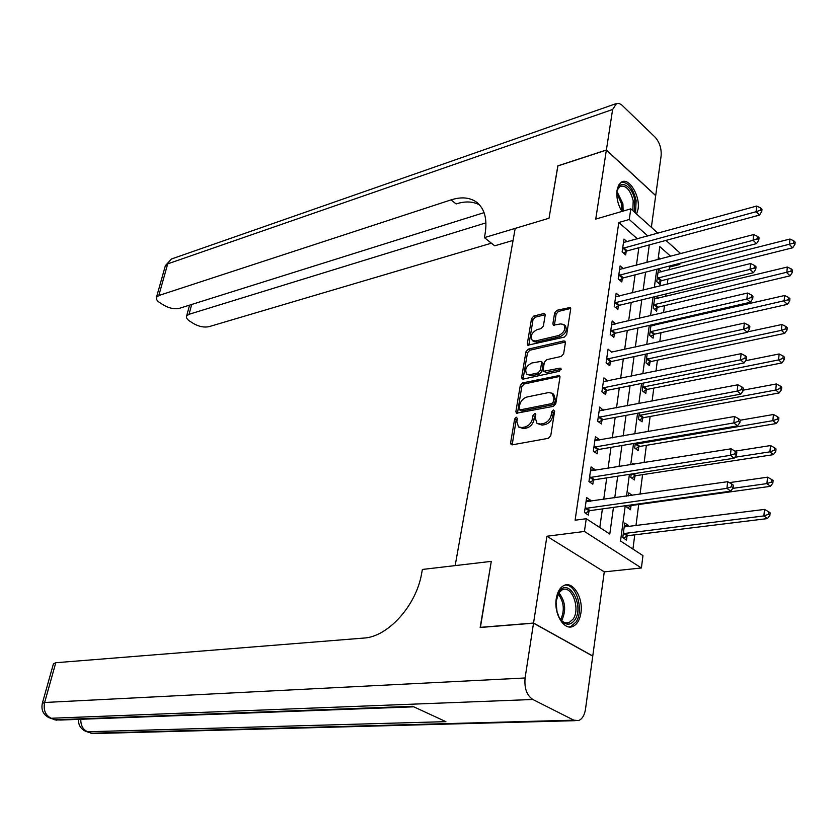 <?xml version="1.0" encoding="UTF-8"?>
<svg xmlns="http://www.w3.org/2000/svg" width="837" height="837" viewBox="0 0 837 837"><rect width="100%" height="100%" fill="white"/><g stroke="black" fill="none" stroke-linecap="round" stroke-linejoin="round"><path stroke-width="1.26" d="M516.262 417.182L514.629 419.013L510.601 442.93L511.135 444.646L512.192 444.845L548.361 438.316L550.767 435.638L554.607 411.239L553.435 409.921L551.75 411.794L551.259 414.922C550.16 419.431 547.607 422.277 543.59 423.47L540.556 424.045L536.998 423.376L535.293 417.998L535.439 413.729L534.665 413.583L533.002 415.434L532.499 418.542C531.39 423.009 528.869 425.824 524.935 426.996L521.964 427.561L518.521 426.912L516.858 421.555L517.371 418.479L516.262 417.182M517.392 418.395L516.178 420.069L512.171 444.845M554.628 411.124L553.288 412.882L552.797 416.01L551.259 414.922M535.816 414.796L534.55 416.512L534.037 419.619L532.499 418.542M636.612 214.063L638.066 209.135C640.389 196.004 629.079 177.245 621.546 182.027L618.658 185.04L617.047 190.177C616.241 197.595 617.873 204.678 621.943 211.437M556.27 598.612C553.655 613.448 563.835 630.554 572.696 626.505C577.017 624.611 579.759 620.091 580.92 612.956C583.41 598.183 573.335 581.181 564.358 585.304C560.162 587.176 557.473 591.602 556.27 598.612M545.159 315.256L544.709 313.791L543.558 313.613L533.818 316.041L531.537 318.625L527.32 343.693L527.77 345.21L564.337 337.112L566.68 334.465L570.698 308.926L570.248 307.461L556.95 310.286L554.638 312.902L552.891 323.71L553.351 325.195L560.518 323.929L563.688 324.432C566.084 328.784 564.41 332.467 558.666 335.511L535.345 340.994L532.332 340.513C529.978 336.233 531.61 332.571 537.249 329.537L541.089 328.617L543.391 326.012L545.159 315.256M637.459 238.901L618.805 222.485L629.267 219.493L630.795 208.852L657.987 233.251M557.913 165.925L549.02 218.237L557.819 165.956L606.365 150.095L595.745 219.085L630.795 208.852M513.06 240.418L494.719 245.806L484.382 237.624L549.02 218.237L515.205 228.375L455.171 565.603L491.288 561.365L422.382 569.453L421.586 573.743C416.209 605.695 387.803 636.988 363.739 638.076L55.786 662.726L44.633 702.484L525.092 677.98L533.525 623.178L592.753 656.124L585.502 709.159C584.519 715.279 582.207 719.077 578.545 720.584L573.826 720.176L532.782 699.481L51.193 718.261L55.305 719.789L412.641 706.292L445.891 721.651L87.634 731.758L91.599 733.233L573.826 720.176M480.396 627.468L491.288 561.365L480.166 627.488L533.525 623.178M480.187 627.363L533.546 623.052L592.763 655.999L604.272 571.87L641.404 567.978L584.425 531.464L586.256 518.72L609.807 534.037L613.448 507.379M604.272 571.87L546.917 536.245L533.546 623.052M546.917 536.245L584.425 531.464M618.805 222.485L575.103 520.216L586.256 518.72M522.591 382.907L520.279 385.512L515.885 411.595L516.387 413.237L553.403 406.343L555.799 403.664L559.984 377.079L559.472 375.489L522.591 382.907L524.108 383.995L521.796 386.6L517.423 413.447M521.66 377.309L525.96 351.739L528.252 349.144L563.73 340.941L564.912 341.13L565.393 342.657L563.646 353.769L561.282 356.426L546.687 359.68L544.353 362.316L543.15 369.672L543.642 371.251L560.026 368.134L560.842 368.28L559.534 371.251L523.23 379.077L522.131 378.889L521.66 377.309L523.177 378.397L527.467 352.848L525.96 351.739M651.364 227.308L655.685 195.649L606.365 150.095M599.794 527.53L602.399 508.906M603.718 499.417L606.731 477.875M608.06 468.364L610.989 447.366M612.318 437.845L615.174 417.391M616.503 407.849L619.286 387.918M620.615 378.366L623.335 358.937M624.664 349.374L627.311 330.448M628.65 320.874L631.224 302.429M632.563 292.835L635.074 274.86M636.413 265.266L638.851 247.742M590.367 501.332L590.524 500.212L586.622 497.607L584.467 512.547L588.39 515.111L588.976 511.062M594.793 470.478L594.919 469.557L591.058 466.9L588.945 481.568L592.826 484.204L593.391 480.218M599.135 440.147L599.24 439.425L595.421 436.705L593.339 451.133L597.179 453.821L597.733 449.908M603.404 410.339L599.711 407.033L597.66 421.21L601.458 423.961L602.002 420.111M607.599 381.034L603.927 377.853L601.908 391.8L605.664 394.604L606.208 390.816M611.732 352.22L608.07 349.155L606.093 362.871L609.796 365.727L610.33 362.013M612.527 324.641L615.791 323.877L612.15 320.948L610.204 334.423L613.866 337.342L614.389 333.681M619.621 296.047L616.158 293.191L614.243 306.457L617.863 309.408L618.386 305.808M623.387 268.677L620.102 265.884L618.219 278.941L621.807 281.943L622.309 278.397M627.112 241.747L623.983 239.026L622.132 251.864L625.678 254.919L626.17 251.435M632.929 549.082L634.781 534.822M635.953 525.73L638.704 504.491M640.033 494.228L642.575 474.663M644.134 462.631L646.373 445.326M648.152 431.589L650.119 416.481M652.107 401.08L653.791 388.096M655.988 371.115L657.411 360.182M659.807 341.653L660.968 332.707M662.161 323.532L662.308 322.423M663.563 312.693L664.473 305.672M665.666 296.486L665.99 293.965M667.256 284.224L667.926 279.066M669.108 269.88L669.474 267.066L668.543 266.25M660.309 259.01L658.363 257.294M628.252 526.714L628.42 525.437L624.726 522.979L622.78 537.605L626.494 540.043L627.018 536.067M627.039 505.506L626.808 507.253L630.491 509.743L631.004 505.841M632.301 495.326L628.723 492.867L628.315 495.902M631.213 474.098L630.774 477.404L634.415 479.957L634.917 476.117M634.027 464.232L632.657 463.259L632.49 464.472M635.314 443.233L634.676 448.057L638.265 450.662L638.767 446.885M639.342 412.913L638.505 419.18L642.063 421.848L642.554 418.134M643.297 383.116L642.282 390.785L645.798 393.495L646.279 389.843M647.189 353.81L645.997 362.85L649.47 365.612L649.941 362.013M651.019 325.007L649.648 335.355L653.09 338.169L653.551 334.633M654.796 325.216L653.854 324.358M654.785 296.696L653.237 308.309L656.647 311.155L657.097 307.681M658.248 298.286L656.02 296.392M661.607 271.795L658.457 269.043L656.773 281.682L660.142 284.58L660.592 281.148M679.968 263.31L679.832 264.419L678.901 263.592M669.474 267.066L679.832 264.419M625.239 505.747L620.531 541.016L642.962 555.611L641.404 567.978M665.959 240.407L680.732 253.653M647.88 236.024L629.267 219.493M614.756 497.837L617.706 476.18M619.014 466.617L621.901 445.514M623.209 435.941L626.013 415.382M627.321 405.799L630.062 385.763M631.37 376.158L634.038 356.646M635.346 347.031L637.951 328.01M639.259 318.384L641.791 299.855M643.109 290.219L645.578 272.161M646.886 262.525L649.292 244.917M670.688 256.289L659.786 246.601L658.049 259.596M656.763 269.284L654.346 287.436M653.048 297.114L650.569 315.737M649.282 325.415L646.729 344.53M645.442 354.187L642.826 373.815M641.54 383.461L638.851 403.601M637.564 413.248L634.812 433.911M633.525 443.537L630.7 464.765M629.414 474.37L626.515 496.163M628.42 525.437L624.329 525.96M654.796 325.154L651.427 325.917M590.524 500.212L586.162 500.84M594.919 469.557L590.577 470.248M599.24 439.425L594.919 440.178M603.477 409.806L599.187 410.622M607.652 380.678L603.393 381.557M611.753 352.042L744.344 323.082L743.706 329.15L606.626 359.146M518.689 427.027L523.512 428.617L521.964 427.561M534.037 419.619C532.939 424.077 530.417 426.891 526.483 428.063L523.512 428.617M537.134 423.47L542.104 425.123L540.556 424.045M552.797 416.01C551.698 420.519 549.145 423.365 545.138 424.547L542.104 425.123M559.984 376.368L524.108 383.995M519.034 408.602L520.143 409.879L551.667 403.612L553.341 401.739L553.864 398.464L552.211 393.233L548.538 392.574L527.038 396.989C523.156 398.192 520.666 400.996 519.568 405.37L519.034 408.602M519.39 409.743L520.928 410.821L520.143 409.879M552.211 393.233L553.728 394.332L555.391 399.563L554.879 402.838L553.205 404.7L521.681 410.957M565.414 342.04L529.758 350.264L527.467 352.848M543.642 371.251L546.299 372.559L561.198 369.326M531.777 363.017C526.044 366.051 524.412 369.776 526.881 374.191L529.842 374.694L538.045 372.904L540.378 370.278L541.581 362.934L541.1 361.375L531.777 363.017M526.881 374.191L531.359 375.792L529.842 374.694M541.1 361.375L542.606 362.484L543.087 364.043L541.895 371.387L539.562 374.013L531.359 375.792M523.177 378.397L523.167 379.088M532.332 340.513L533.828 341.632L536.841 342.113L535.345 340.994M563.688 324.432L565.174 325.583C567.58 329.924 565.906 333.618 560.152 336.652L536.841 342.113M570.719 308.403L558.425 311.437L556.124 314.053L554.356 325.405M545.18 314.733L535.293 317.171L533.023 319.755L528.796 345.409M623.398 538.013L628.158 535.638L767.466 518.595L763.888 515.916L764.495 509.409L624.193 526.933M623.303 533.629L763.888 515.916L768.429 514.357L769.862 515.435L770.103 512.83L768.669 511.752L768.429 514.357M764.495 509.409L768.669 511.752M769.862 515.435L767.466 518.595M586.203 508.017L590.127 510.601L730.722 491.183L726.934 488.348L585.053 508.488M731.611 486.736L733.118 487.877L733.4 485.209L731.883 484.079L731.611 486.736L726.934 488.348L727.635 481.693L586.036 501.645M590.127 510.601L585.314 513.091M730.722 491.183L733.118 487.877M731.883 484.079L727.635 481.693M627.53 507.745L632.134 505.391L770.469 486.328L766.933 483.598L767.529 477.195L729.32 482.646M732.773 488.358L766.933 483.598L771.432 482.039L772.844 483.137L773.085 480.584L771.672 479.486L771.432 482.039M767.529 477.195L771.672 479.486M772.844 483.137L770.469 486.328M631.59 477.979L636.036 475.657L773.419 454.648L769.925 451.844L770.511 445.566L735.315 451.112L735.043 453.727L736.539 454.889L736.811 452.273L731.099 448.799L730.408 455.328L589.52 477.582M734.844 457.264L769.925 451.844L774.382 450.306L775.784 451.425L776.014 448.914L774.623 447.785L774.382 450.306M770.511 445.566L774.623 447.785M775.784 451.425L773.419 454.648M635.565 448.705L639.876 446.414L776.317 423.532L772.854 420.666L773.44 414.493L740.128 420.237M635.178 444.269L772.854 420.666L777.28 419.128L778.661 420.279L778.891 417.809L777.51 416.659L777.28 419.128M773.44 414.493L777.51 416.659M778.661 420.279L776.317 423.532M590.493 470.865L731.099 448.799M735.043 453.727L730.408 455.328L734.164 458.226L594.532 479.747L589.876 482.206M734.164 458.226L736.539 454.889M595.044 446.728L598.873 449.427L737.533 425.876L733.829 422.915L593.904 447.209M738.412 421.314L739.898 422.507L740.159 419.944L738.684 418.751L738.412 421.314L733.829 422.915L734.499 416.502L594.856 440.607M598.873 449.427L594.364 451.854M737.533 425.876L739.898 422.507M738.684 418.751L734.499 416.502M599.344 416.857L603.132 419.619L740.839 394.122L737.177 391.088L598.225 417.36M741.728 389.498L743.193 390.722L743.444 388.201L741.99 386.987L741.728 389.498L737.177 391.088L737.836 384.79L599.156 410.862M603.132 419.619L598.769 422.015M740.839 394.122L743.193 390.722M741.99 386.987L737.836 384.79M639.478 419.912L643.663 417.653L779.163 392.951L775.742 390.032L776.317 383.963L743.246 390.147M639.008 415.466L775.742 390.032L780.136 388.494L781.496 389.676L781.727 387.249L780.356 386.066L780.136 388.494M776.317 383.963L780.356 386.066M781.496 389.676L779.163 392.951M603.582 387.5L607.317 390.314L744.093 362.934L740.473 359.837L602.462 388.002M744.982 358.267L746.426 359.502L746.677 357.033L745.233 355.788L744.982 358.267L740.473 359.837L741.122 353.664L603.383 381.62M607.317 390.314L603.09 392.679M744.093 362.934L746.426 359.502M745.233 355.788L741.122 353.664M555.977 602.002L558.949 591.989C568.313 576.473 584.76 605.517 574.925 619.882C569.735 626.421 564.441 625.521 559.053 617.204L556.689 610.707M559.733 618.376C562.621 622.289 565.749 623.701 569.097 622.613L573.251 618.951C580.512 608.562 571.922 585.157 562.433 589.656L558.457 593.14L557.39 595.117M569.181 626.934L570.928 626.515L576.097 621.933C584.216 610.204 576.201 583.598 564.944 585.105M557.076 612.234L556.009 601.604M616.827 192.343C618.198 178.145 632.5 184.883 634.833 200.503L634.153 211.866M632.803 210.652L633.201 200.775C630.366 189.926 626.034 185.113 620.186 186.327L617.287 190.009M635.534 213.1L636.13 200.545C633.138 188.388 628.221 182.246 621.368 182.121M525.092 677.98C524.203 688.202 526.766 695.369 532.782 699.481M53.432 663.825L55.786 662.726M484.382 237.624L485.041 234.088C487.479 219.43 484.728 208.852 476.808 202.366C470.038 197.406 461.449 196.58 451.038 199.886L158.81 295.524L156.477 297.302C155.87 299.071 157.105 300.943 160.181 302.931L164.24 305.442C169.639 308.382 174.692 309.345 179.421 308.319L484.068 212.65M606.386 150.001L655.706 195.555L661.115 155.902C661.617 148.536 659.608 142.28 655.078 137.142L621.985 105.169L619.464 103.6L616.607 103.411L612.621 109.49L606.386 150.001L557.829 165.862M485.941 222.862L189.036 314.293L186.609 316.072C186.034 317.757 187.195 319.535 190.104 321.408L194.038 323.835C199.279 326.692 204.259 327.633 208.978 326.671L491.403 243.18M479.559 204.929C473.051 201.361 465.236 201.026 456.092 203.925L451.038 199.886M643.318 391.59L647.378 389.362L781.957 362.913L778.577 359.92L779.142 353.967L745.6 360.716M642.764 387.123L778.577 359.92L782.93 358.403L784.279 359.607L784.499 357.221L783.15 356.018L782.93 358.403M779.142 353.967L783.15 356.018M784.279 359.607L781.957 362.913M647.095 363.718L651.04 361.521L784.708 333.388L781.371 330.343L781.915 324.494L747.567 331.87M646.467 359.24L781.371 330.343L785.681 328.836L787.021 330.05L787.23 327.706L785.901 326.493L785.681 328.836M781.915 324.494L785.901 326.493M787.021 330.05L784.708 333.388M650.799 336.296L654.639 334.12L787.418 304.365L784.102 301.268L784.646 295.513L650.904 325.844M650.119 331.808L788.381 299.761L789.699 301.006L789.919 298.704L788.6 297.459L788.381 299.761M784.646 295.513L788.6 297.459M789.699 301.006L787.418 304.365M654.44 309.313L658.175 307.169L790.076 275.833L786.801 272.695L787.335 267.034L654.482 298.945M653.697 304.814L791.038 271.198L792.346 272.454L792.555 270.194L791.247 268.928L791.038 271.198M787.335 267.034L791.247 268.928M792.346 272.454L790.076 275.833M658.028 282.76L661.669 280.636L792.681 247.783L789.448 244.592L789.971 239.026L657.997 272.464M657.233 278.24L793.654 243.107L794.941 244.383L795.15 242.155L793.853 240.878L793.654 243.107M789.971 239.026L793.853 240.878M794.941 244.383L792.681 247.783M748.173 327.581L749.596 328.847L749.847 326.42L748.424 325.154L748.173 327.581L743.706 329.15L747.284 332.31L611.439 361.5L607.327 363.833M747.284 332.31L749.596 328.847M748.424 325.154L744.344 323.082M611.837 330.238L615.488 333.157L750.412 302.23L746.876 299.008L610.728 330.761M751.302 297.449L752.714 298.746L752.965 296.35L751.553 295.063L751.302 297.449L746.876 299.008L747.504 293.044L611.627 324.589M615.488 333.157L611.502 335.459M750.412 302.23L752.714 298.746M751.553 295.063L747.504 293.044M615.865 302.314L619.474 305.285L753.488 272.674L749.994 269.399L614.766 302.848M754.388 267.85L755.78 269.158L756.031 266.815L754.629 265.507L754.388 267.85L749.994 269.399L750.611 263.54L615.645 296.779M619.474 305.285L615.593 307.556M753.488 272.674L755.78 269.158M754.629 265.507L750.611 263.54M619.819 274.85L623.398 277.863L756.522 243.63L753.059 240.313L618.731 275.383M757.412 238.765L758.793 240.093L759.033 237.792L757.652 236.463L757.412 238.765L753.059 240.313L753.666 234.548L619.6 269.42M623.398 277.863L619.621 280.113M756.522 243.63L758.793 240.093M757.652 236.463L753.666 234.548M623.722 247.825L627.258 250.88L759.494 215.088L756.073 211.719L622.634 248.369M760.394 210.181L761.754 211.531L761.984 209.271L760.624 207.921L760.394 210.181L756.073 211.719L756.669 206.059L623.481 242.5M627.258 250.88L623.575 253.109M759.494 215.088L761.754 211.531M760.624 207.921L756.669 206.059M516.178 420.069L514.629 419.013M553.288 412.882L551.75 411.794M534.55 416.512L533.002 415.434M526.483 428.063L524.935 426.996M545.138 424.547L543.59 423.47M512.16 443.976L510.601 442.93M559.827 376.399L558.31 375.279M517.423 412.662L515.885 411.595M521.796 386.6L520.279 385.512M553.205 404.7L551.667 403.612M554.879 402.838L553.341 401.739M555.391 399.563L553.864 398.464M529.758 350.264L528.252 349.144M565.226 342.082L563.73 340.941M546.299 372.559L544.782 371.45M561.208 369.023L560.026 368.134M539.562 374.013L538.045 372.904M541.895 371.387L540.378 370.278M543.087 364.043L541.581 362.934M560.152 336.652L558.666 335.511M554.376 324.85L552.891 323.71M556.124 314.053L554.638 312.902M558.425 311.437L556.95 310.286M570.52 308.434L569.045 307.273M528.817 344.813L527.32 343.693M533.023 319.755L531.537 318.625M535.293 317.171L533.818 316.041M545.044 314.754L543.558 313.613M627.311 535.91L623.596 533.472M628.158 535.638L624.444 533.19M585.356 508.321L589.269 510.894M631.297 505.684L630.355 505.046M632.134 505.391L631.401 504.899M635.21 475.96L632.322 473.92M636.036 475.657L633.358 473.763M639.049 446.717L635.461 444.102M639.876 446.414L636.287 443.798M590.66 477.111L594.532 479.747M589.813 477.414L593.684 480.051M594.197 447.042L598.026 449.741M598.507 417.182L602.295 419.944M642.837 417.966L639.29 415.298M643.663 417.653L640.106 414.985M602.755 387.834L606.49 390.638M558.76 592.69C565.299 600.956 566.387 610.006 562.014 619.861L561.564 620.531M560.675 619.6L560.717 619.526C564.86 610.455 563.981 601.866 558.07 593.757M616.963 191.453L622.916 203.82L623.115 211.102M621.839 211.29L621.671 204.102L616.796 193.096M78.458 719.37C78.28 724.905 80.655 728.87 85.573 731.266L87.634 731.758C82.999 729.623 80.708 725.459 80.77 719.286M575.113 720.678L96.391 733.494L91.599 733.233L86.724 731.684M53.526 663.5L42.384 703.143C40.929 709.818 43.189 714.693 49.153 717.78L51.193 718.261C45.376 715.3 43.189 710.038 44.633 702.484L42.3 703.425M413.771 706.826L60.505 720.04L55.305 719.789L50.283 718.198M612.621 109.49L167.703 263.864L158.81 295.524M191.694 304.459L189.036 314.293M165.192 266.312L171.407 259.02L172.83 258.518M646.562 389.676L643.057 386.956M647.378 389.362L643.873 386.642M650.223 361.846L646.75 359.073M651.04 361.521L647.566 358.749M653.833 334.455L650.391 331.64M654.639 334.12L651.196 331.306M657.38 307.503L653.979 304.647M658.175 307.169L654.785 304.302M660.874 280.981L657.505 278.072M661.669 280.636L658.3 277.727M607.746 358.634L611.439 361.5M606.919 358.968L610.623 361.835M611.02 330.584L614.672 333.503M615.049 302.67L618.669 305.631M619.014 275.206L622.592 278.219M622.916 248.191L626.453 251.246M565.76 622.885L569.097 622.613M90.752 733.17L93.053 733.62M54.457 719.736L56.916 720.218M477.561 202.972L476.808 202.366M189.57 305.128L186.609 316.072M615.75 103.767L171.407 259.02L165.36 265.706L156.477 297.302"/></g></svg>
